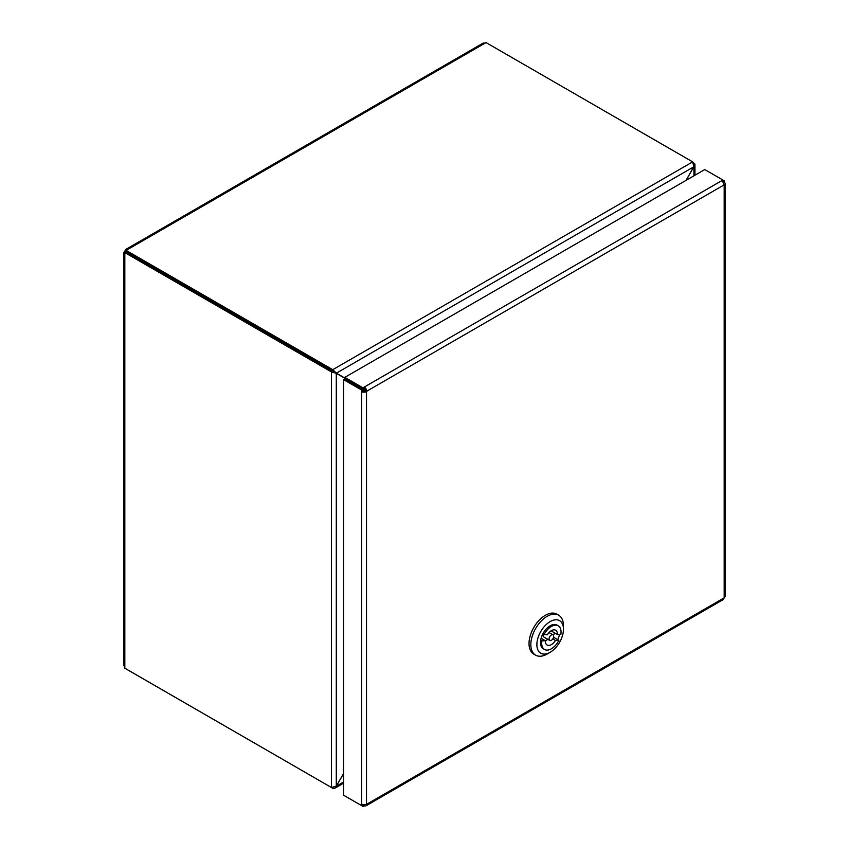 <?xml version="1.0" encoding="UTF-8"?>
<svg xmlns="http://www.w3.org/2000/svg" width="849" height="849" viewBox="0 0 849 849"><rect width="100%" height="100%" fill="white"/><g stroke="black" fill="none" stroke-linecap="round" stroke-linejoin="round"><path stroke-width="1.27" d="M362.268 388.322L364.73 391.134M365.473 390.169L363.542 389.054M363.712 388.959L365.42 389.935M343.537 773.566L336.289 786.132L331.46 787.522L124.824 668.227L124.559 666.497A3.417 1.974 0 0 1 123.827 665.276L123.827 252.79A3.417 1.974 180 0 0 124.559 254.01L124.559 252.461L125.907 251.856L344.832 378.251M124.559 252.461L331.46 371.926L336.289 373.316L336.289 786.132L343.537 773.768M123.827 252.79A3.417 1.974 180 0 1 124.824 251.389L125.047 251.007A3.417 1.974 60 0 1 125.758 249.436L482.985 43.193A3.417 1.974 -120 0 1 484.408 43.225L486.042 42.588L692.667 161.883L693.877 166.765L686.024 180.37M344.832 378.06L336.374 373.167L332.755 369.686L125.843 250.232L125.992 251.707L332.755 371.077L332.755 369.686L692.667 161.883L694.938 164.112L694.96 175.212M686.194 180.275L694.96 164.441M125.843 668.789L332.755 788.275L334.814 788.233L336.374 786.174L343.537 782.046M332.755 371.077L336.374 373.167L693.877 166.765L693.962 175.785M125.758 249.436A3.417 1.974 60 0 1 127.18 249.468L125.843 250.232M126.257 251.962L125.047 251.262M552.359 634.67A3.247 1.878 120 0 0 549.505 637.185A3.247 1.878 120 0 0 549.749 640.443A3.247 1.878 120 0 0 552.996 638.565A3.247 1.878 120 0 0 552.996 634.819A3.247 1.878 120 0 0 552.359 634.67M549.749 640.443L543.71 636.952A3.247 1.878 -60 0 1 543.169 634.511M559.502 634.458A13.669 7.896 -60 0 1 557.666 639.647L558.875 640.337L555.448 640.443A8.543 4.935 -60 0 1 547.106 645.028A8.543 4.935 -60 0 1 545.345 640.74L541.906 640.846L540.696 640.146A13.669 7.896 -60 0 1 542.67 634.224L547.308 634.819A8.543 4.935 -60 0 1 555.649 630.234A8.543 4.935 -60 0 1 557.411 634.521L560.849 634.415A13.669 7.896 120 0 0 558.217 625.787A13.669 7.896 120 0 0 543.88 634.914M547.669 639.233A8.543 4.935 -60 0 1 545.334 641.122M555.448 640.443L552.784 638.904M541.1 638.299L545.345 640.74M551.372 630.658A8.543 4.935 -60 0 1 551.372 631.03L557.411 634.521M554.397 632.781A13.669 7.896 -60 0 1 553.506 635.402M557.666 639.647L553.537 637.259M542.67 634.224A13.669 7.896 -60 0 1 557.008 625.097L558.217 625.787M541.906 640.846A13.669 7.896 120 0 0 544.538 649.474A13.669 7.896 120 0 0 558.875 640.337M544.538 649.474L543.328 648.774A13.669 7.896 -60 0 1 540.696 640.146M550.173 652.276L547.149 654.027A23.072 13.319 -60 0 1 540.155 656.245A23.072 13.319 -60 0 1 535.613 655.163A23.072 13.319 -60 0 1 535.613 628.525A23.072 13.319 -60 0 1 558.684 615.207A23.072 13.319 -60 0 1 563.46 625.766L563.46 629.258A18.795 10.857 -60 0 1 550.173 652.276A18.795 10.857 -60 0 1 544.474 654.091A18.795 10.857 -60 0 1 537.449 639.806A18.795 10.857 -60 0 1 552.126 620.619A18.795 10.857 -60 0 1 563.46 629.258M535.613 655.163L533.798 654.123A23.072 13.319 -60 0 1 533.798 627.485A23.072 13.319 -60 0 1 556.87 614.167L558.684 615.207M365.293 390.922L365.516 390.529A1.709 0.987 -120 0 0 364.444 388.534L363.107 389.309L363.255 388.004L364.592 387.229A3.417 1.974 60 0 1 366.726 391.23L366.503 391.612A3.417 1.974 180 0 1 361.971 391.771L361.971 390.232L363.022 389.458L363.022 390.996A1.709 0.987 0 0 0 365.293 390.922M724.441 180.954L722.881 180.02L723.093 181.569L724.441 180.954L724.441 182.503A3.417 1.974 180 0 1 725.173 183.724A3.417 1.974 180 0 1 724.176 185.114L723.953 184.986A3.417 1.974 -120 0 0 721.82 180.986L723.157 180.211M723.093 182.365L723.093 181.569M363.022 804.587L361.971 805.807L361.971 804.268A3.417 1.974 0 0 0 366.503 804.109L366.726 804.236A3.417 1.974 60 0 1 366.015 805.807L723.242 599.564A3.417 1.974 -120 0 0 723.953 597.993L724.176 597.611A3.417 1.974 0 0 0 725.173 596.21L725.173 183.724M723.433 182.96L724.441 182.503M704.755 169.556L722.881 180.02L362.958 387.823L344.832 377.359L704.755 169.556M344.832 377.359L344.832 378.75L363.107 389.309M364.444 388.534L364.592 387.229M363.255 388.004L362.958 389.213M361.971 805.807L343.537 795.195L343.537 379.599L361.971 390.232M343.537 379.599L344.747 378.898L363.022 389.458M363.022 390.996L361.971 391.771M344.832 795.948L363.255 806.55L363.107 805.085L363.807 804.682M364.486 804.672L364.592 805.775L363.255 806.55M366.015 805.807A3.417 1.974 60 0 1 364.592 805.775M365.516 390.795L366.726 391.485M364.688 391.113L365.516 390.636M331.46 787.522L331.46 371.926L332.67 371.225M126.034 251.93L124.824 252.631L124.824 668.227M486.042 42.588L126.119 250.391L126.119 251.782M722.966 182.174L722.966 181.548M723.019 181.431L724.176 180.773M724.176 597.611L724.176 185.114M723.953 184.986L366.726 391.23M361.663 805.659L361.663 390.062L362.873 389.362M366.503 391.612L366.503 804.109M363.022 804.979L363.563 804.661M366.726 804.236L723.953 597.993M362.958 805.085L362.958 806.412M343.537 783.202L334.814 788.233M549.048 632.537L552.996 634.819"/></g></svg>
